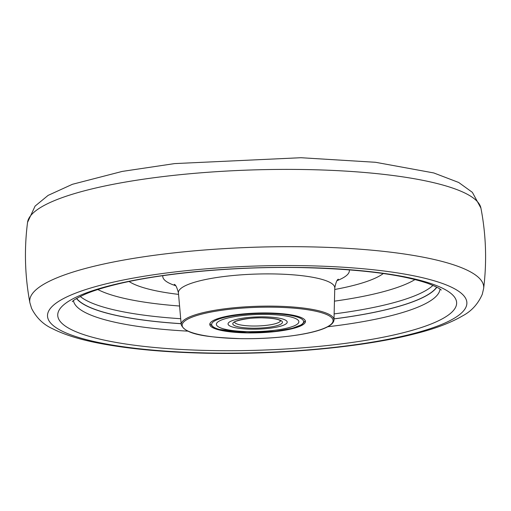 <?xml version="1.0" encoding="UTF-8"?>
<svg xmlns="http://www.w3.org/2000/svg" width="511" height="511" viewBox="0 0 511 511"><rect width="100%" height="100%" fill="white"/><g stroke="black" fill="none" stroke-linecap="round" stroke-linejoin="round"><path stroke-width="0.77" d="M436.867 287.208A182.421 37.686 -1.8 0 1 334.009 318.902M436.713 287.125A182.21 37.642 -1.8 0 1 334.015 318.858M181.124 323.661A182.21 37.642 -1.8 0 1 76.637 298.443M181.13 323.712A182.421 37.686 -1.8 0 1 76.484 298.533M432.983 285.381A181.207 37.431 -1.8 0 1 334.137 313.895M414.989 279.568A168.866 34.882 -1.8 0 1 334.45 301.151M180.69 318.717A181.207 37.431 -1.8 0 1 80.246 296.463M179.578 306.019A168.866 34.882 -1.8 0 1 97.837 289.533M247.017 332.891A47.855 9.888 178.2 0 0 305.45 321.425A47.855 9.888 178.2 0 0 268.224 312.968A47.855 9.888 178.2 0 0 209.791 324.434A47.855 9.888 178.2 0 0 247.017 332.891M266.768 314.431A41.27 8.527 -1.8 0 1 298.871 321.726A41.27 8.527 -1.8 0 1 248.48 331.613A41.27 8.527 -1.8 0 1 216.377 324.319A41.27 8.527 -1.8 0 1 266.768 314.431A41.27 8.527 -1.8 0 1 298.871 321.726A41.27 8.527 -1.8 0 1 248.48 331.613A41.27 8.527 -1.8 0 1 216.377 324.319A41.27 8.527 -1.8 0 1 266.768 314.431M264.181 316.858A29.593 6.113 178.2 0 0 228.047 323.948A29.593 6.113 178.2 0 0 251.067 329.18A29.593 6.113 178.2 0 0 287.201 322.09A29.593 6.113 178.2 0 0 264.181 316.858A29.593 6.113 -1.8 0 1 287.201 322.09A29.593 6.113 -1.8 0 1 251.067 329.18A29.593 6.113 -1.8 0 1 228.047 323.948A29.593 6.113 -1.8 0 1 264.181 316.858M304.562 169.537A226.922 46.878 -1.8 0 1 480.921 208.098L472.368 192.347L458.712 182.484L433.762 172.942L375.572 162.294L300.934 157.72L174.602 163.597L122.244 171.415L72.415 184.292L48.111 195.387L35.099 206.086L27.556 222.342A226.922 46.878 -1.8 0 1 304.562 169.537M27.556 222.342C24.106 249.266 24.886 276.068 29.887 302.742A227.108 46.916 -1.8 0 1 307.034 246.819A227.108 46.916 -1.8 0 1 483.636 288.485C486.957 261.543 486.05 234.747 480.921 208.098M303.675 265.682A209.785 43.339 -1.8 0 1 461.669 312.821A209.785 43.339 -1.8 0 1 210.711 353.037A209.785 43.339 -1.8 0 1 52.722 305.897A209.785 43.339 -1.8 0 1 303.675 265.682M301.401 267.496A199.552 41.225 -1.8 0 1 451.686 312.33A199.552 41.225 -1.8 0 1 212.972 350.584A199.552 41.225 -1.8 0 1 62.687 305.75A199.552 41.225 -1.8 0 1 301.401 267.496M440.016 289.092A183.417 37.891 -1.8 0 1 327.679 326.759M383.301 273.526A132.502 27.37 -1.8 0 1 334.743 289.475M349.275 269.827A93.347 19.284 -1.8 0 1 337.126 280.609M181.213 324.664C185.531 335.318 209.772 337.317 240.847 338.672C285.47 339.215 333.313 331.754 333.99 319.86A76.426 15.79 178.2 0 0 274.528 306.166A76.426 15.79 178.2 0 0 181.213 324.664L178.422 292.867A78.221 16.16 -1.8 0 1 273.928 273.941A78.221 16.16 -1.8 0 1 334.775 287.955C335.855 282.494 337.056 279.574 338.384 279.204L338.384 279.204M178.556 294.381A132.502 27.37 -1.8 0 1 129.091 281.51M175.618 285.687A93.347 19.284 -1.8 0 1 162.817 275.685M240.892 338.652A75.513 15.598 -1.8 0 1 184.024 321.687A75.513 15.598 -1.8 0 1 274.35 307.207A75.513 15.598 -1.8 0 1 331.217 324.178A75.513 15.598 -1.8 0 1 240.892 338.652M187.939 331.147A183.417 37.891 -1.8 0 1 73.463 300.609M267.821 313.441A46.016 9.505 178.2 0 0 212.78 322.262A46.016 9.505 178.2 0 0 247.433 332.597A46.016 9.505 178.2 0 0 302.474 323.782A46.016 9.505 178.2 0 0 267.821 313.441M252.121 328.196A24.847 5.136 -1.8 0 1 233.406 322.613A24.847 5.136 -1.8 0 1 263.133 317.848A24.847 5.136 -1.8 0 1 281.842 323.431A24.847 5.136 -1.8 0 1 252.121 328.196M234.606 322.16A23.008 4.752 178.2 0 0 252.472 326.012A23.008 4.752 178.2 0 0 280.545 320.716M29.887 302.742L31.573 308.369C36.396 317.823 43.384 324.606 52.531 328.707C64.654 334.865 80.636 339.802 100.482 343.507C131.091 349.262 167.608 352.52 210.034 353.28C283.075 354.621 363.449 347.097 414.843 333.824C434.727 328.86 450.606 322.895 462.468 315.939C471.41 311.263 478.015 304.045 482.282 294.279L483.636 288.485M441.217 290.063L441.223 290.069C440.501 288.881 436.164 286.697 428.205 283.522C401.435 274.279 359.029 268.965 300.979 267.585C236.152 266.34 163.859 272.893 118.156 283.937C104.238 287.278 93.155 290.733 84.903 294.31C77.155 297.977 72.964 300.43 72.319 301.662L72.326 301.656M178.422 292.867C176.998 287.463 175.618 284.633 174.27 284.365L174.277 284.365M333.99 319.86L334.775 287.955M209.9 323.706L213.406 327.353L218.542 329.346L247.343 332.642L275.154 331.332L292.362 328.298L302.039 324.562L305.297 320.704M234.575 321.943L234.504 322.269C232.135 321.917 247.758 317.095 263.044 317.887C270.44 318.066 275.787 318.755 279.089 319.963L280.648 320.819"/></g></svg>
